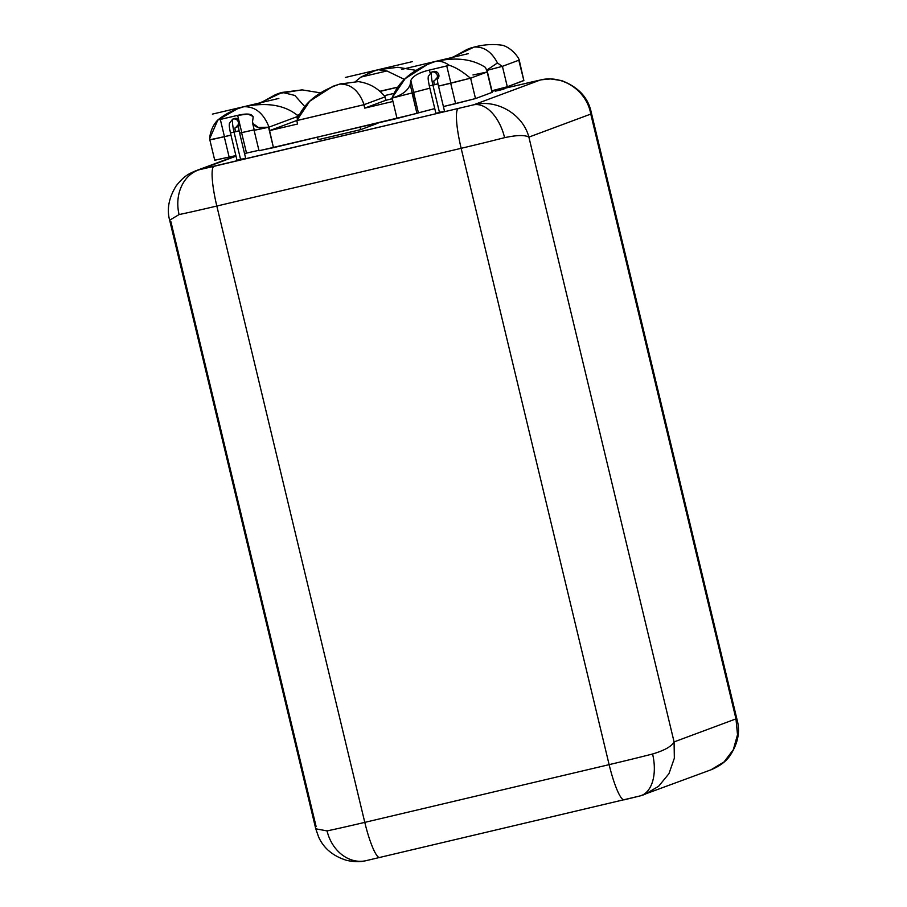 <?xml version="1.0" encoding="UTF-8"?>
<svg xmlns="http://www.w3.org/2000/svg" width="907" height="907" viewBox="0 0 907 907"><rect width="100%" height="100%" fill="white"/><g stroke="black" fill="none" stroke-linecap="round" stroke-linejoin="round"><path stroke-width="1.36" d="M711.054 769.794C719.875 766.098 726.269 761.29 730.214 755.35C737.935 743.434 740.259 731.756 737.198 720.305L735.974 718.888L590.774 114.078L591.115 111.833C587.997 97.378 578.156 86.959 561.58 80.587L550.617 78.932L541.252 79.805A38.513 31.688 78.2 0 0 540.107 80.077L526.91 83.059A38.513 6.553 -103.3 0 1 527.035 83.013A38.513 6.553 76.7 0 0 526.91 83.059L540.107 80.077C562.023 74.295 586.704 90.303 590.774 114.078L528.883 137.104C522.92 114.044 496.446 98.693 473.556 104.838L540.107 80.077C562.023 74.295 586.704 90.303 590.774 114.078L528.883 137.104L674.082 741.915L735.974 718.888L590.774 114.078L591.103 111.765M316.101 826.492L170.901 221.682M169.904 220.786L169.654 220.208L179.087 214.562A38.513 31.688 -101.8 0 1 200.81 169.28L236.024 156.174L195.901 170.754M169.654 220.208L179.087 214.562A59.25 1.236 -13.5 0 0 216.818 206.036A59.25 1.236 166.5 0 1 179.087 214.562A38.513 31.688 -101.8 0 1 200.81 169.28L473.556 104.838L540.107 80.077A38.513 31.688 78.2 0 1 541.252 79.805L503.782 88.512M492.07 91.29L495.131 90.553M440.915 111.969L439.442 112.321M242.033 158.952L240.57 159.303M500.313 89.861L498.839 90.212M735.974 718.877L737.516 734.704L733.321 749.726L724.035 761.948L710.975 769.816L724.024 761.959L733.309 749.726L737.516 734.704L735.974 718.877M640.523 795.802L644.673 794.487L658.607 786.29L668.947 773.682L674.343 758.218L674.082 741.915L735.974 718.888L737.21 720.362M198.021 170.028L214.018 166.298A38.513 6.553 76.7 0 0 216.818 206.036L461.153 148.317L216.818 206.036L364.784 822.377L216.818 206.036A38.513 6.553 -103.3 0 1 214.018 166.298L473.556 104.838A38.513 22.516 75.6 0 1 504.598 137.66C516.752 135.064 524.847 134.871 528.883 137.104L674.082 741.915C671.668 746.404 664.491 750.429 652.575 754A38.513 22.516 75.6 0 1 640.07 795.927A38.513 22.516 75.6 0 1 639.503 796.063L624.299 799.793A38.513 6.553 -103.3 0 1 624.163 799.827A38.513 6.553 -103.3 0 1 609.13 764.646L364.784 822.377A59.25 1.236 166.5 0 1 327.053 830.903L315.761 828.805L169.666 220.265C166.65 209.279 168.827 197.805 176.196 185.856C184.427 175.38 189.495 173.532 195.821 170.777L235.945 155.845M366.757 860.494A38.513 31.688 -101.8 0 1 365.623 860.766A38.513 31.688 -101.8 0 1 327.053 830.903L315.761 828.805M461.153 148.317L609.13 764.646L461.153 148.317A38.513 6.553 -103.3 0 1 458.352 108.568A38.513 6.553 76.7 0 0 461.153 148.317A59.25 1.236 -13.5 0 0 504.598 137.66A59.25 1.236 166.5 0 1 461.153 148.317M644.673 794.487L658.607 786.29L668.947 773.682L674.343 758.218L674.082 741.915C671.668 746.404 664.491 750.429 652.575 754A59.25 1.236 166.5 0 1 609.13 764.646A59.25 1.236 -13.5 0 0 652.575 754A38.513 22.516 75.6 0 1 640.07 795.927L711.065 769.782M640.07 795.927L365.623 860.766A38.513 31.688 -101.8 0 1 327.053 830.903A59.25 1.236 -13.5 0 0 364.784 822.377A38.513 6.553 76.7 0 0 379.829 857.557A38.513 6.553 76.7 0 0 379.965 857.512A38.513 6.553 -103.3 0 1 379.829 857.557A38.513 6.553 -103.3 0 1 364.784 822.377L609.13 764.646A38.513 6.553 76.7 0 0 624.163 799.827A38.513 6.553 76.7 0 0 624.299 799.793M528.883 137.116C522.92 114.044 496.446 98.693 473.556 104.838A38.513 22.516 75.6 0 1 504.598 137.66C516.752 135.064 524.847 134.871 528.883 137.104M437.956 83.841L444.521 111.198L439.487 112.502L432.922 85.133L437.956 83.841L434.351 84.612A3.809 0.646 -103.3 0 1 434.068 80.678A4.444 4.376 -110.4 0 0 434.589 80.53L437.072 77.764L437.956 83.841L432.922 85.133L439.487 112.502L435.882 113.273L429.317 85.916L432.922 85.133L429.317 85.916C427.582 77.163 428.285 78.285 428.297 76.381L431.483 72.197A4.444 4.376 69.6 0 1 431.993 72.038A12.698 2.165 76.7 0 0 432.922 85.133A12.698 2.165 -103.3 0 1 431.993 72.038A4.444 4.376 69.6 0 1 437.072 78.149A4.444 4.376 -110.4 0 0 431.993 72.038L433.523 71.472A4.444 4.376 69.6 0 1 437.151 79.397A4.444 4.376 69.6 0 0 433.523 71.472L431.993 72.038A4.444 4.376 -110.4 0 0 431.483 72.197L433.013 71.63A4.444 4.376 69.6 0 1 433.523 71.472A4.444 4.376 69.6 0 0 432.514 71.846M472.978 74.964L487.172 72.004L470.608 78.172L450.7 83.263L455.609 103.67L475.506 98.58L443.41 106.55L455.609 103.67L450.7 83.263L438.512 86.142L470.801 78.093L438.5 86.12L450.892 83.183L446.754 65.962L429.43 70.054L430.133 72.979L429.43 70.054C419.091 72.526 412.878 76.018 410.814 80.519A188.645 32.096 76.7 0 0 410.202 84.464L416.937 113.386L418.365 112.853L413.467 92.446L429.861 88.194L413.66 92.378L418.365 112.853L434.759 108.602L397.039 118.477L392.141 98.069L412.232 92.899L391.869 98.126L392.686 101.527L364.716 108.137L363.9 104.736L296.782 120.597L297.598 123.998L269.64 130.597L268.823 127.195L273.449 147.671L416.937 113.386L412.039 92.979L392.141 98.069L397.039 118.477L259.017 150.766L254.119 130.347L268.551 127.263L273.449 147.671L259.255 150.641M429.861 88.172L413.66 92.378L410.814 80.519A188.645 32.096 76.7 0 0 410.202 84.464C408.025 90.598 402.073 95.11 392.334 97.99L392.051 98.058C398.388 81.369 412.9 69.159 435.609 61.427C440.258 60.769 444.804 62.073 449.26 65.315L429.43 70.054C419.091 72.526 412.878 76.018 410.814 80.519L413.66 92.378L429.861 88.172M492.048 92.287L487.41 71.88L492.308 92.287L475.506 98.58L470.608 78.172L475.506 98.58L492.07 92.412L487.172 72.004L470.801 78.093C472.4 80.53 461.266 68.955 449.26 65.315C444.804 62.073 440.258 60.769 435.609 61.427L428.569 63.739L405.168 78.66L391.869 98.126L392.686 101.527L364.716 108.137L364.092 104.668C359.002 90.734 350.884 83.863 339.717 84.079L332.846 86.335L309.684 101.244L296.782 120.597L297.598 123.998L269.64 130.597L269.016 127.127C263.574 113.216 255.184 106.425 243.813 106.731L239.981 107.899M252.588 123.125L254.311 130.279L268.823 127.195L298.437 116.175L269.016 127.127L254.119 130.347M214.97 160.131L235.877 155.585L214.732 160.256L209.834 139.848L224.267 136.753L229.165 157.172L224.267 136.753L230.979 135.166L209.834 139.848M244.527 153.532L259.164 150.245L246.5 153.068L241.591 132.66L246.5 153.068L244.527 153.532M360.136 127.195L360.714 129.633L378.004 123.193A5.034 0.862 76.7 0 0 378.174 122.933A5.034 0.862 76.7 0 1 378.004 123.193L360.714 129.633L318.096 139.701L360.714 129.633L360.136 127.195M296.872 116.765L297.473 119.271L296.872 116.765M384.965 96.902L385.781 100.303A65.179 1.361 -13.5 0 0 392.005 98.738A65.179 1.361 166.5 0 1 385.781 100.303L364.716 108.137L385.781 100.303L385.146 96.834L364.092 104.668L384.965 96.902M297.802 118.466L297.349 116.584L297.802 118.466M297.235 115.223L299.639 114.656L297.235 115.223M278.03 106.13L275.671 105.586L278.03 106.13M260.082 102.842L282.383 92.389L294.82 95.439L304.843 106.686L294.82 95.439L282.383 92.389L302.133 89.884L320.171 92.809L302.133 89.884L278.54 93.546M298.437 116.175C285.433 105.087 267.225 101.935 243.813 106.731C267.225 101.935 285.433 105.087 298.437 116.175M297.02 120.416L269.64 130.597L297.02 120.416M333.708 86.018L339.717 84.079L358.242 81.619C369.172 83.115 378.14 88.183 385.146 96.834C378.14 88.183 369.172 83.115 358.242 81.619L339.717 84.079C350.884 83.863 359.002 90.734 364.092 104.668L296.974 120.518C302.927 103.976 317.167 91.834 339.717 84.079L342.086 83.478M317.518 137.263L318.096 139.701L317.518 137.263M233.643 118.828A4.444 4.376 69.6 0 1 238.654 119.554L237.645 115.359L248.065 114.101L253.098 116.527L253.132 117.774A188.645 32.096 -103.3 0 0 252.52 121.719L252.622 123.25L258.416 127.479L268.744 127.195C258.903 128.93 253.495 127.116 252.52 121.719A188.645 32.096 -103.3 0 1 253.132 117.774C252.872 113.817 247.713 113.012 237.645 115.359L217.85 119.985C225.265 113.931 233.927 109.52 243.813 106.731C255.184 106.425 263.574 113.216 269.016 127.127L254.55 130.155M254.209 129.837L239.629 133.125L254.209 129.837L239.618 133.102L241.784 132.592L239.799 124.327A4.444 4.376 69.6 0 1 238.269 126.379A4.444 4.376 69.6 0 0 239.799 124.327L241.784 132.592L254.198 129.814M243.813 106.731L237.453 108.795L217.85 119.985L220.322 119.452L224.46 136.685L210.265 139.655C209.007 142.762 209.098 128.533 217.85 119.985L209.789 138.42M237.226 126.946L235.707 127.513A4.444 4.376 -110.4 0 1 235.196 127.672A3.809 0.646 -103.3 0 0 235.469 131.594L239.074 130.823L234.04 132.127L239.074 130.823L245.65 158.181L240.604 159.485L234.04 132.127L240.604 159.485L236.999 160.256L230.435 132.898L234.04 132.127A12.698 2.165 -103.3 0 1 233.122 119.032A12.698 2.165 76.7 0 0 234.04 132.127L230.435 132.898C228.7 124.146 229.403 125.268 229.414 123.375L232.6 119.18A4.444 4.376 69.6 0 1 233.122 119.032A4.444 4.376 -110.4 0 0 232.6 119.18L234.131 118.613A4.444 4.376 69.6 0 1 234.641 118.466L233.122 119.032A4.444 4.376 69.6 0 1 238.19 125.132A4.444 4.376 -110.4 0 0 233.122 119.032L234.641 118.466A4.444 4.376 69.6 0 1 238.654 119.554L237.645 115.359L220.322 119.452L224.46 136.685L230.979 135.143L214.143 139.032L210.027 139.769L209.891 139.19M238.654 119.554L239.799 124.327L238.654 119.554M451.879 57.538L474.168 47.073C483.85 46.472 491.605 51.756 497.455 62.946L486.991 69.998L497.455 62.946L502.217 66.404L497.455 62.946C491.605 51.756 483.85 46.472 474.168 47.073C484.1 44.454 493.68 43.876 502.897 45.35C514.666 49.148 521.264 62.311 518.781 60.236L502.41 66.336L507.308 86.743L523.872 80.576L518.974 60.168L502.217 66.404L487.15 70.338L502.41 66.336L507.308 86.743L491.945 90.745L507.308 86.743L523.849 80.451M519.212 60.043L523.872 80.576L518.781 60.236C521.264 62.311 514.666 49.148 502.897 45.35C493.68 43.876 484.1 44.454 474.168 47.073L467.139 49.386L449.815 59.046M474.168 47.073L470.325 48.23M503.612 87.809L503.918 89.09L498.884 90.394L498.578 89.113L498.884 90.394L495.279 91.165L494.995 89.997M378.276 69.726L386.926 70.95L404.431 79.408L386.926 70.95L378.276 69.726L397.867 67.288L415.667 70.293L397.867 67.288L378.276 69.726L372.199 71.687L360.918 77.095L355.34 81.664L360.918 77.095L374.58 70.848M279.492 93.149L282.383 92.389L275.535 94.623L258.03 104.362M386.926 70.95L360.918 77.095L386.926 70.95M379.942 91.267A65.179 1.361 166.5 0 1 398.014 87.072A65.179 1.361 -13.5 0 0 379.942 91.267M380.09 91.392L397.946 87.174L380.09 91.392M394.205 93.342L384.251 95.689L394.205 93.342M435.609 61.427C455.722 56.937 472.332 58.932 485.438 67.413L487.365 71.936L485.438 67.413C472.332 58.932 455.722 56.937 435.609 61.427L431.766 62.583M470.801 78.093L450.892 83.183L446.754 65.962L449.26 65.315C461.266 68.955 472.4 80.53 470.801 78.093M392.334 97.99C402.073 95.11 408.025 90.598 410.202 84.464L412.232 92.899L392.334 97.99M737.198 720.305L591.126 111.844M365.623 860.766C360.102 862.081 353.753 861.945 346.599 860.346C333.016 856.106 323.686 848.306 318.595 836.934L315.749 828.726M432.798 62.164L429.43 63.411M278.846 98.421L212.363 114.123M241.013 107.468L237.634 108.727M239.074 130.823L238.201 124.747L235.707 127.513M471.357 47.81L467.989 49.057M519.019 60.123L518.883 59.533M375.577 70.429L372.267 71.664M279.571 93.115L276.204 94.373M412.481 61.608L345.374 77.458M468.375 53.638L401.892 69.351M487.603 71.812L487.467 71.234"/></g></svg>
